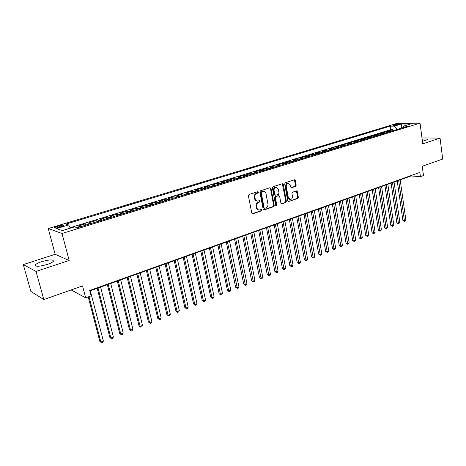 <?xml version="1.0" encoding="UTF-8"?>
<svg xmlns="http://www.w3.org/2000/svg" width="466" height="466" viewBox="0 0 466 466"><rect width="100%" height="100%" fill="white"/><g stroke="black" fill="none" stroke-linecap="round" stroke-linejoin="round"><path stroke-width="0.7" d="M258.484 192.167L257.785 191.677L249.025 194.514L248.384 195.755L251.791 213.125L252.799 213.807L261.473 210.842L261.909 209.98L261.362 209.479L259.416 210.015C258.112 209.956 257.273 209.187 256.9 207.714L256.62 206.275C256.422 204.364 257.092 203.048 258.642 202.337L259.76 201.959L260.203 201.102L259.644 200.596L257.739 201.108C256.411 201.062 255.554 200.281 255.17 198.784L254.89 197.334C254.686 195.411 255.362 194.095 256.917 193.39L258.042 193.023L258.484 192.167M257.051 201.032C255.782 200.916 254.972 200.141 254.617 198.702L254.337 197.258C254.133 195.336 254.809 194.019 256.358 193.32L257.482 192.953L257.704 191.701M252.176 213.731L260.913 210.749L261.158 209.525M258.712 209.921C257.482 209.793 256.69 209.03 256.347 207.626L256.067 206.188C255.863 204.277 256.539 202.966 258.082 202.25L259.201 201.877L259.44 200.642M422.435 141.338L427.287 139.66C427.438 138.99 425.726 138.821 422.149 139.153M41.614 261.7C38.433 262.754 36.354 263.791 35.387 264.799C34.991 266.849 38.934 266.733 47.223 264.449C50.386 263.389 52.425 262.364 53.345 261.379C53.695 259.346 49.786 259.457 41.614 261.7M393.659 124.841L392.85 125.208C393.31 125.57 394.865 125.436 397.521 124.812L398.325 124.451C397.853 124.09 396.298 124.218 393.659 124.841M295.578 186.406L296.178 185.218L295.333 180.493L294.564 179.771L285.274 182.765L284.668 183.959L287.749 200.869L288.501 201.574L297.733 198.446L298.327 197.264L297.314 191.602L296.562 190.891L292.52 192.219L291.92 193.413L292.432 196.233C292.543 198.097 291.838 199.192 290.318 199.518L288.308 197.625L286.287 186.505C286.165 184.653 286.858 183.557 288.361 183.22L290.429 185.148L290.767 187L291.53 187.716L295.578 186.406L294.995 186.342L295.595 185.153L294.361 179.818M36.022 271.416L69.172 260.482L55.18 254.314L23.3 264.577L36.022 271.416L43.839 299.556L82.54 285.92L85.668 297.838L91.103 295.869L89.699 290.487L419.86 172.426L420.425 176.643L423.472 175.542L422.237 166.263L442.7 159.057L440.061 138.134L421.98 137.901M69.172 260.482L62.019 233.483L420.029 123.146L422.767 143.837L440.061 138.134M271.002 188.404L270.024 187.705L260.494 190.798L259.865 192.021L263.168 209.246L263.948 209.962L273.589 206.7L274.206 205.483L271.002 188.404L270.03 187.705M273.018 186.738L282.344 183.715L283.299 184.408L286.392 201.329L285.792 202.529L281.656 203.91L280.899 203.205L279.629 196.332L278.668 195.656L276.023 196.535L275.412 197.747L276.752 204.918L276.181 205.791L275.645 205.296L272.4 187.949L273.018 186.738M43.839 299.556L30.867 291.436L23.3 264.577M392.832 130.76L392.687 129.699L388.941 130.847L391.143 130.853L388.627 131.628L389.43 131.808M386.582 132.682L386.425 131.616L382.638 132.781L384.834 132.793L382.283 133.573L383.087 133.759M380.25 134.633L380.093 133.556L376.254 134.732L378.444 134.75L375.864 135.542L376.662 135.734M373.843 136.602L373.68 135.524L369.794 136.713L371.973 136.736L369.363 137.54L370.155 137.732M367.354 138.594L367.191 137.511L363.259 138.717L365.42 138.751L362.781 139.561L363.567 139.759M360.783 140.615L360.614 139.526L356.636 140.744L358.791 140.784L356.111 141.612L356.898 141.81M354.131 142.66L353.962 141.565L349.925 142.8L352.069 142.852L349.36 143.679L350.147 143.889M347.397 144.734L347.222 143.627L343.133 144.879L345.265 144.938L342.522 145.782L343.302 145.992M340.57 146.831L340.396 145.724L336.254 146.988L338.374 147.052L335.596 147.908L336.37 148.124M333.662 148.957L333.481 147.839L329.287 149.126L331.396 149.196L328.577 150.064L329.351 150.279M326.66 151.106L326.474 149.988L322.227 151.287L324.324 151.368L321.47 152.242L322.239 152.469M319.571 153.285L319.379 152.161L315.08 153.477L317.16 153.57L314.27 154.456L315.033 154.683M312.389 155.498L312.191 154.363L307.834 155.696L309.902 155.795L306.972 156.698L307.729 156.925M305.108 157.735L304.91 156.593L300.494 157.945L302.545 158.056L299.574 158.964L300.331 159.203M297.733 160.001L297.529 158.854L293.056 160.222L295.095 160.345L292.083 161.265L292.834 161.51M290.26 162.296L290.056 161.143L285.518 162.535L287.539 162.663L284.487 163.601L285.233 163.846M282.687 164.626L282.472 163.467L277.876 164.877L279.88 165.016L276.792 165.966L277.532 166.211M275.01 166.985L274.794 165.82L270.134 167.247L272.121 167.399L268.987 168.36L269.721 168.61M267.228 169.379L267.006 168.203L262.282 169.653L264.251 169.81L261.077 170.789L261.805 171.045M259.341 171.803L259.113 170.626L254.325 172.088L256.277 172.263L253.055 173.253L253.778 173.515M251.343 174.267L251.11 173.072L246.258 174.564L248.186 174.744L244.924 175.746L245.64 176.02M243.235 176.76L243.002 175.56L238.074 177.068L239.984 177.261L236.676 178.28L237.386 178.554M235.01 179.288L234.771 178.082L229.779 179.608L231.672 179.818L228.311 180.849L229.016 181.128M226.674 181.851L226.429 180.639L221.367 182.189L223.231 182.41L219.824 183.453L220.523 183.738M218.216 184.449L217.966 183.231L212.834 184.804L214.675 185.037L211.22 186.097L211.913 186.388M209.642 187.087L209.385 185.858L204.172 187.454L205.995 187.699L202.489 188.777L203.176 189.074M200.939 189.761L200.677 188.526L195.394 190.145L197.188 190.402L193.629 191.497L194.31 191.8M192.109 192.475L191.841 191.235L186.482 192.877L188.252 193.145L184.641 194.258L185.311 194.567M183.155 195.231L182.882 193.978L177.441 195.644L179.189 195.93L175.519 197.054L176.183 197.374M174.063 198.021L173.783 196.769L168.261 198.458L169.985 198.755L166.263 199.897L166.915 200.223M164.842 200.858L164.556 199.594L158.953 201.312L160.642 201.627L156.867 202.786L157.514 203.112M155.481 203.735L155.184 202.465L149.499 204.207L151.165 204.533L147.332 205.71L147.961 206.048M145.975 206.659L145.677 205.378L139.905 207.149L141.536 207.492L137.645 208.686L138.268 209.03M136.328 209.624L136.025 208.337L130.16 210.131L131.761 210.492L127.812 211.704L128.424 212.053M126.531 212.636L126.222 211.337L120.269 213.16L121.836 213.539L117.828 214.774L118.428 215.129M116.587 215.694L116.267 214.389L110.221 216.241L111.758 216.632L107.681 217.884L108.275 218.251M106.487 218.799L106.161 217.482L100.021 219.364L101.524 219.777L97.382 221.047L97.965 221.42M96.229 221.956L95.897 220.628L89.658 222.538L91.126 222.969L86.915 224.263L87.486 224.641M85.808 225.16L85.464 223.826L79.133 225.765L81.125 226.598M59.007 227.367L63.714 225.608C63.836 224.956 62.304 225.043 59.118 225.864L54.394 227.629C54.26 228.288 55.798 228.2 59.007 227.367M62.019 233.483L48.237 228.544L397.067 123.374L420.029 123.146M392.687 129.699L390.671 129.699L390.164 126.146L65.986 224.099L68.63 224.95L70.383 228.13M390.164 126.146L394.387 126.123L401.203 124.055L410.622 123.968L403.766 126.07L408.181 126.041L77.356 227.757L74.548 226.855L62.322 230.6L56.59 228.602L68.63 224.95M85.464 223.826L86.915 224.263M95.897 220.628L97.382 221.047M106.161 217.482L107.681 217.884M116.267 214.389L117.828 214.774M126.222 211.337L127.812 211.704M136.025 208.337L137.645 208.686M145.677 205.378L147.332 205.71M155.184 202.465L156.867 202.786M164.556 199.594L166.263 199.897M173.783 196.769L175.519 197.054M182.882 193.978L184.641 194.258M191.841 191.235L193.629 191.497M200.677 188.526L202.489 188.777M209.385 185.858L211.22 186.097M217.966 183.231L219.824 183.453M226.429 180.639L228.311 180.849M234.771 178.082L236.676 178.28M243.002 175.56L244.924 175.746M251.11 173.072L253.055 173.253M259.113 170.626L261.077 170.789M267.006 168.203L268.987 168.36M274.794 165.82L276.792 165.966M282.472 163.467L284.487 163.601M290.056 161.143L292.083 161.265M297.529 158.854L299.574 158.964M304.91 156.593L306.972 156.698M312.191 154.363L314.27 154.456M319.379 152.161L321.47 152.242M326.474 149.988L328.577 150.064M333.481 147.839L335.596 147.908M340.396 145.724L342.522 145.782M347.222 143.627L349.36 143.679M353.962 141.565L356.111 141.612M360.614 139.526L362.781 139.561M367.191 137.511L369.363 137.54M373.68 135.524L375.864 135.542M380.093 133.556L382.283 133.573M386.425 131.616L388.627 131.628M390.671 129.699L70.15 227.705M71.135 289.939L85.668 297.838M55.18 254.314L48.237 228.544M89.816 290.941L411.018 175.962L420.425 176.643M410.965 175.6L411.018 175.962M91.697 223.348L91.126 222.969M102.106 220.144L101.524 219.777M112.358 216.999L111.758 216.632M122.447 213.894L121.836 213.539M132.379 210.842L131.761 210.492M142.165 207.83L141.536 207.492M151.8 204.871L151.165 204.533M161.288 201.953L160.642 201.627M170.638 199.075L169.985 198.755M179.853 196.244L179.189 195.93M188.928 193.454L188.252 193.145M197.869 190.705L197.188 190.402M206.683 187.996L205.995 187.699M215.374 185.322L214.675 185.037M223.936 182.689L223.231 182.41M232.377 180.097L231.672 179.818M240.701 177.534L239.984 177.261M248.908 175.012L248.186 174.744M257.005 172.525L256.277 172.263M264.985 170.067L264.251 169.81M272.86 167.649L272.121 167.399M280.625 165.261L279.88 165.016M288.285 162.908L287.539 162.663M295.846 160.584L295.095 160.345M303.302 158.289L302.545 158.056M310.665 156.023L309.902 155.795M317.928 153.792L317.16 153.57M325.093 151.59L324.324 151.368M332.171 149.411L331.396 149.196M339.155 147.268L338.374 147.052M346.052 145.147L345.265 144.938M352.855 143.05L352.069 142.852M359.577 140.988L358.791 140.784M366.212 138.944L365.42 138.751M372.765 136.934L371.973 136.736M379.242 134.942L378.444 134.75M385.632 132.973L384.834 132.793M403.766 126.07L402.822 127.69M391.947 131.033L391.143 130.853M397.213 129.414L394.387 126.123M401.203 124.055L401.64 128.051M263.546 209.846L273.024 206.613L273.641 205.401L270.437 188.334M261.647 191.852L261.21 192.708L264.1 207.819L264.641 208.319L265.958 207.894C267.478 207.178 268.142 205.879 267.944 203.986L265.993 193.693C265.62 192.178 264.764 191.404 263.43 191.357L261.088 191.782L260.645 192.639L261.21 192.708M264.467 208.29L263.535 207.731L260.645 192.639M263.523 191.357L262.824 191.468M261.088 191.782L262.265 191.398M281.266 203.799L285.215 202.448L285.821 201.248L282.326 183.72M278.511 195.574L275.458 196.46L274.841 197.671L276.181 204.836L276.752 204.918M275.825 205.652L276.181 204.836M278.307 189.173L276.198 187.233C274.655 187.571 273.944 188.683 274.072 190.559L274.812 194.526L275.779 195.207L278.423 194.328L279.035 193.122L278.307 189.173M275.627 187.169L276.198 187.233L275.627 187.169C274.084 187.507 273.373 188.614 273.501 190.489L274.072 190.559M275.365 195.213L274.241 194.45L273.501 190.489M291.145 187.612L294.995 186.342M288.32 183.214L287.784 183.161C286.281 183.499 285.588 184.588 285.71 186.441L286.287 186.505M289.741 199.442L287.732 197.549L285.71 186.441M288.693 201.539L297.151 198.37L297.745 197.188L296.37 190.932M88.214 296.918L99.846 341.409L100.854 342.061L103.376 341.054L90.299 290.767M88.989 296.632L100.854 342.061L101.646 342.854L99.846 341.409M103.376 341.054L102.654 342.452L101.646 342.854M97.219 288.291L109.859 337.413L110.891 338.048L113.378 337.052L100.586 287.085M98.029 288L110.891 338.048L111.659 338.846L109.859 337.413M113.378 337.052L112.65 338.444L111.659 338.846M107.361 284.662L119.727 333.475L120.781 334.093L123.228 333.114L110.716 283.462M108.199 284.359L120.781 334.093L121.521 334.891L119.727 333.475M123.228 333.114L122.5 334.501L121.521 334.891M117.345 281.085L129.443 329.602L130.521 330.202L132.932 329.235L120.688 279.891M118.213 280.777L130.521 330.202L131.237 331L129.443 329.602M132.932 329.235L132.198 330.615L131.237 331M127.183 277.567L139.019 325.781L140.115 326.363L142.491 325.414L130.515 276.373M128.068 277.247L140.115 326.363L140.808 327.167L139.019 325.781M142.491 325.414L141.757 326.783L140.808 327.167M136.87 274.095L148.45 322.018L149.563 322.589L151.904 321.651L140.19 272.907M137.785 273.769L149.563 322.589L150.233 323.387L148.45 322.018M151.904 321.651L151.17 323.014L150.233 323.387M146.411 270.682L157.747 318.307L158.877 318.861L161.184 317.94L149.72 269.499M147.349 270.344L158.877 318.861L159.523 319.664L157.747 318.307M161.184 317.94L160.45 319.297L159.523 319.664M155.813 267.315L166.904 314.655L168.057 315.197L170.329 314.288L159.11 266.138M156.774 266.971L168.057 315.197L168.68 315.995L166.904 314.655M170.329 314.288L169.589 315.633L168.68 315.995M165.075 264.001L175.927 311.055L177.097 311.579L179.34 310.682L168.36 262.824M166.059 263.645L177.097 311.579L177.703 312.383L175.927 311.055M179.34 310.682L178.6 312.022L177.703 312.383M174.202 260.733L184.827 307.502L186.01 308.014L188.223 307.129L177.476 259.562M175.21 260.372L186.01 308.014L186.598 308.818L184.827 307.502M188.223 307.129L187.478 308.463L186.598 308.818M183.196 257.512L193.594 304.001L194.8 304.502L196.978 303.628L186.458 256.347M184.227 257.145L194.8 304.502L195.359 305.306L193.594 304.001M196.978 303.628L196.233 304.956L195.359 305.306M192.062 254.337L202.238 300.553L203.461 301.036L205.605 300.18L195.312 253.178M193.11 253.964L203.461 301.036L204.003 301.846L202.238 300.553M205.605 300.18L204.859 301.502L204.003 301.846M200.805 251.209L210.766 297.151L212.001 297.623L214.115 296.778L204.044 250.05M201.871 250.83L212.001 297.623L212.525 298.432L210.766 297.151M214.115 296.778L213.37 298.094L212.525 298.432M209.42 248.128L219.171 293.796L220.424 294.256L222.509 293.423L212.647 246.974M210.51 247.737L220.424 294.256L220.925 295.065L219.171 293.796M222.509 293.423L221.758 294.728L220.925 295.065M217.913 245.087L227.46 290.493L228.724 290.935L230.781 290.114L221.129 243.934M219.02 244.691L228.724 290.935L229.214 291.745L227.46 290.493M230.781 290.114L230.035 291.413L229.214 291.745M226.29 242.087L235.633 287.225L236.914 287.662L238.941 286.852L229.493 240.939M227.414 241.685L237.38 288.471L235.633 287.225M238.941 286.852L238.196 288.145L237.38 288.471M234.549 239.134L243.701 284.01L244.988 284.435L246.992 283.631L237.742 237.986M235.691 238.72L245.442 285.239L243.701 284.01M246.992 283.631L246.24 284.918L245.442 285.239M242.693 236.215L251.652 280.835L252.956 281.248L254.931 280.456L245.879 235.074M243.852 235.802L253.393 282.058L251.652 280.835M254.931 280.456L254.18 281.738L253.393 282.058M250.731 233.338L259.498 277.707L260.814 278.103L262.766 277.328L253.9 232.202M251.902 232.918L261.234 278.913L259.498 277.707M262.766 277.328L262.014 278.604L261.234 278.913M258.653 230.501L267.239 274.614L268.573 275.004L270.496 274.235L261.81 229.371M259.842 230.076L268.975 275.814L267.239 274.614M270.496 274.235L269.744 275.505L268.975 275.814M266.47 227.705L274.882 271.567L276.221 271.946L278.12 271.189L269.622 226.575M267.676 227.274L276.606 272.756L274.882 271.567M278.12 271.189L277.363 272.453L276.606 272.756M274.183 224.944L282.419 268.562L283.771 268.929L285.641 268.177L277.322 223.82M275.406 224.507L284.144 269.738L282.419 268.562M285.641 268.177L284.889 269.435L284.144 269.738M281.796 222.218L289.858 265.591L291.221 265.952L293.067 265.212L284.918 221.1M283.031 221.775L291.576 266.756L289.858 265.591M293.067 265.212L292.316 266.459L291.576 266.756M289.304 219.533L297.203 262.661L298.572 263.01L300.395 262.282L292.415 218.414M290.551 219.084L298.916 263.814L297.203 262.661M300.395 262.282L299.644 263.523L298.916 263.814M296.714 216.876L304.449 259.772L305.83 260.11L307.63 259.387L299.819 215.77M297.978 216.428L306.156 260.913L304.449 259.772M307.63 259.387L306.878 260.628L306.156 260.913M304.03 214.261L311.603 256.917L312.995 257.244L314.771 256.533L307.117 213.154M305.306 213.801L313.309 258.048L311.603 256.917M314.771 256.533L314.02 257.768L313.309 258.048M311.247 211.675L318.668 254.098L320.066 254.419L321.82 253.714L314.329 210.574M312.535 211.215L320.363 255.222L318.668 254.098M321.82 253.714L321.068 254.943L320.363 255.222M318.377 209.123L325.641 251.314L327.05 251.623L328.78 250.929L321.441 208.028M319.67 208.657L327.336 252.432L325.641 251.314M328.78 250.929L328.029 252.153L327.336 252.432M325.408 206.607L332.526 248.564L333.941 248.867L335.654 248.186L328.466 205.512M326.718 206.135L334.215 249.671L332.526 248.564M335.654 248.186L334.897 249.397L334.215 249.671M332.357 204.12L339.324 245.856L340.751 246.147L342.434 245.471L335.398 203.03M333.673 203.648L341.007 246.951L339.324 245.856M342.434 245.471L341.683 246.683L341.007 246.951M339.213 201.667L346.034 243.176L347.473 243.462L349.139 242.792L342.248 200.578M340.541 201.19L347.718 244.26L346.034 243.176M349.139 242.792L348.387 243.998L347.718 244.26M345.982 199.244L352.669 240.532L354.108 240.805L355.756 240.147L349.005 198.161M347.327 198.761L354.346 241.609L352.669 240.532M355.756 240.147L354.346 241.609M352.669 196.85L359.216 237.916L360.667 238.184L362.292 237.532L355.68 195.772M354.02 196.367L360.888 238.988L359.216 237.916M362.292 237.532L360.888 238.988M359.274 194.485L365.682 235.336L367.138 235.592L368.746 234.951L362.274 193.407M360.632 193.996L367.354 236.396L365.682 235.336M368.746 234.951L367.354 236.396M365.798 192.149L372.072 232.784L373.54 233.035L375.124 232.4L368.787 191.077M367.167 191.66L373.738 233.839L372.072 232.784M375.124 232.4L373.738 233.839M372.235 189.843L378.386 230.268L379.86 230.513L381.427 229.884L375.217 188.777M373.615 189.347L380.046 231.311L378.386 230.268M381.427 229.884L380.046 231.311M378.602 187.565L384.625 227.775L386.098 228.014L387.648 227.396L381.567 186.505M379.988 187.07L386.279 228.812L384.625 227.775M387.648 227.396L386.279 228.812M384.887 185.317L390.788 225.317L392.267 225.55L393.799 224.938L387.846 184.256M386.285 184.816L392.436 226.342L390.788 225.317M393.799 224.938L392.436 226.342M391.096 183.091L396.875 222.888L398.366 223.109L399.875 222.503L394.044 182.037M392.5 182.59L398.523 223.907L396.875 222.888M399.875 222.503L398.523 223.907M397.236 180.895L402.892 220.488L404.389 220.703L405.88 220.103L400.172 179.847M398.646 180.389L404.535 221.496L402.892 220.488M405.88 220.103L404.535 221.496M80.56 226.214L76.465 227.472M57.062 227.851L56.724 226.593M59.479 227.222L59.118 225.864M256.358 193.32L256.917 193.39M254.337 197.258L254.89 197.334M254.617 198.702L255.17 198.784M259.201 201.877L259.76 201.959M258.082 202.25L258.642 202.337M256.067 206.188L256.62 206.275M256.347 207.626L256.9 207.714M260.913 210.749L261.473 210.842M252.246 213.708L252.799 213.807M257.482 192.953L258.042 193.023M273.641 205.401L274.206 205.483M273.024 206.613L273.589 206.7M263.599 209.834L264.158 209.921M263.535 207.731L264.1 207.819M282.722 184.344L283.299 184.408M285.821 201.248L286.392 201.329M285.215 202.448L285.792 202.529M281.283 203.788L281.854 203.875M278.097 195.58L278.668 195.656M275.458 196.46L276.023 196.535M274.841 197.671L275.412 197.747M274.241 194.45L274.812 194.526M291.163 187.623L291.704 187.681M287.732 197.549L288.308 197.625M296.731 191.532L297.314 191.602M297.745 197.188L298.327 197.264M297.151 198.37L297.733 198.446M294.751 180.435L295.333 180.493M295.595 185.153L296.178 185.218M35.742 266.063L35.387 264.799M54.499 228.014L54.394 227.629M262.865 191.287L263.43 191.357M278.289 195.545L278.86 195.615M287.784 183.161L288.361 183.22"/></g></svg>

